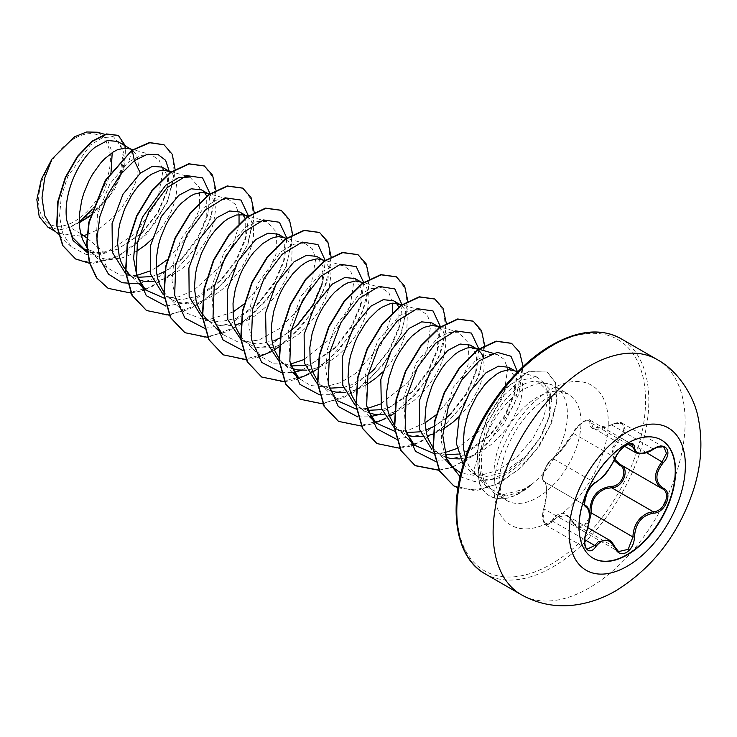 <?xml version="1.0" encoding="UTF-8"?>
<svg xmlns="http://www.w3.org/2000/svg" width="737" height="737" viewBox="0 0 737 737"><rect width="100%" height="100%" fill="white"/><g stroke="black" fill="none" stroke-linecap="round" stroke-linejoin="round"><path stroke-width="0.55" stroke-dasharray="3.69 2.76" d="M593.018 558.149A68.255 39.411 -60 0 1 592.852 558.047A68.255 39.411 -60 0 1 582.387 503.353A68.255 39.411 -60 0 1 626.975 443.204A68.255 39.411 -60 0 1 661.107 439.832A68.255 39.411 -60 0 1 661.273 439.925M614.197 460.588L612.023 448.695L619.495 436.599C628.735 428.188 621.825 418.404 611.277 424.936C597.191 431.292 590.033 430.657 589.821 423.02C589.941 419.86 587.886 419.344 583.658 421.472C579.291 424.3 575.873 427.967 573.404 432.49C566.302 444.374 559.153 453.264 551.976 459.151C546.734 461.758 539.852 479.511 543.768 480.303C547.315 483.859 547.315 493.394 543.768 508.908C539.852 520.405 546.743 530.189 551.976 520.598C559.199 510.299 566.338 510.934 573.404 522.515A1.152 0.553 -25.4 0 0 573.193 523.104A1.152 0.553 -25.4 0 0 573.441 523.288L566.836 515.568L556.343 517.208L553.183 521.474L546.006 525.205L543.031 518.82L544.238 508.733C547.462 493.937 547.462 484.928 544.238 481.703L585.722 505.656M609.287 540.074L618.592 551.58L577.172 527.674L588.946 522.736M543.768 480.303A1.152 1.105 -65.5 0 0 544.238 481.703C540.442 480.846 545.297 465.333 551.294 460.155L553.183 458.654C559.816 453.015 566.56 444.614 573.441 433.448C576.012 428.427 579.669 424.383 584.413 421.306L590.171 420.228L631.591 444.144L625.722 445.148C621.015 448.207 617.449 452.315 615.036 457.465C609.407 469.312 602.654 477.714 594.787 482.671L592.788 484.108C586.505 489.138 581.714 504.605 585.841 505.72C590.291 509.599 590.291 518.608 585.841 532.759L584.395 542.745L587.325 549.056L545.997 525.205C542.496 522.293 541.732 516.821 543.694 508.788L586.366 532.787M615.312 458.156A1.152 0.636 22.7 0 0 615.036 457.465L573.441 433.448A1.152 0.682 -152.3 0 1 573.211 432.674C573.515 430.5 577.117 426.649 584.036 421.131C587.942 419.537 589.987 419.233 590.171 420.228L593.267 428.169L611.599 424.945L614.98 423.397L622.673 423.453L664.009 447.313L656.483 447.359L643.226 453.246L635.709 452.665M573.404 522.515C575.873 527.167 579.291 528.457 583.658 526.384L589.489 517.503M74.492 138.51A50.779 29.314 120 0 0 38.591 200.694A50.779 29.314 120 0 0 74.492 221.422A50.779 29.314 120 0 0 110.393 159.238A50.779 29.314 120 0 0 74.492 138.51M530.622 485.186L530.778 485.278A60.784 35.09 -60 0 1 520.138 492.961A60.784 35.09 -60 0 1 489.746 495.973A60.784 35.09 -60 0 1 479.363 482.551L481.768 478.101C479.501 471.45 478.81 463.499 479.686 454.259C474.25 465.544 472.914 472.26 475.678 474.407A54.897 31.691 120 0 0 479.096 476.95A54.897 31.691 120 0 0 506.549 474.232A54.897 31.691 120 0 0 527.609 454.895L541.004 436.737L549.148 417.308L549.83 393.19L538.111 381.729L532.998 381.471C528.374 381.932 523.408 384.005 518.12 387.69C501.75 400.2 490.206 419.086 483.5 444.347A61.484 35.496 -60 0 1 523.933 389.247A61.484 35.496 -60 0 1 548.291 383.802A61.484 35.496 -60 0 1 554.666 386.197A61.484 35.496 -60 0 1 565.261 431.163A61.484 35.496 -60 0 1 530.622 485.186L530.889 484.716A60.784 35.09 -60 0 1 519.825 492.777A60.784 35.09 -60 0 1 489.432 495.789A60.784 35.09 -60 0 1 479.041 482.367L477.079 452.196L480.109 437.391L487.857 416.276L506.374 387.699L528.208 371.595L547.25 371.992L528.53 371.78L506.688 387.883L488.18 416.46L480.432 437.575L477.401 452.38L479.363 482.551L483.822 479.769C480.607 470.123 480.496 458.313 483.5 444.347M530.778 485.278L520.405 491.966L506.245 495.992L494.205 493.274L483.822 479.769M530.889 484.716L523.574 489.331L502.827 494.748L487 487.323L481.768 478.101M487 487.323L475.337 474.14M463.223 464.669L472.012 472.85L486.65 476.48L503.555 472.5L527.609 454.895M465.425 457.64L469.101 466.355L474.481 473.311M80.757 233.666L69.831 227.355A54.897 31.691 120 0 0 74.695 224.896A54.897 31.691 120 0 0 74.925 224.767L96.584 211.141L114.364 189.916L124.71 166.23L125.557 146.064M87.058 234.596L95.561 230.718L101.338 227.162L112.3 218.198L121.946 207.364L129.712 195.443L135.184 183.32L136.981 177.451L138.584 166.682L137.561 157.819L136.115 154.319L132.291 149.989M83.907 248.784L99.403 252.911L117.155 249.419L142.103 232.874L157.994 212.938L166.875 192.145L167.787 176.263L162.011 167.106M86.865 247.448L90.421 251.575L95.856 255.684L100.472 257.803L105.492 259.083L110.845 259.516L122.231 257.812L128.1 255.739L135.875 251.796M127.326 273.851L137.303 277.315M151.343 276.596L159.57 273.906M139.136 283.717L128.828 273.749L134.263 277.858L138.39 279.802M153.149 281.479L160.638 279.986L166.507 277.913L172.375 275.067L183.762 267.31L194.135 257.314L202.905 245.826L206.526 239.783L211.998 227.659L213.794 221.8L215.388 211.031L215.204 206.314L212.929 198.658L210.902 195.876L205.816 192.79M163.678 291.797L167.235 295.924L172.67 300.033L165.733 296.025L180.722 299.858L197.977 296.081L221.349 279.968L236.42 260.705L245.181 240.29L245.246 218.622M172.67 300.033L177.285 302.152L187.659 303.865L199.045 302.161L204.914 300.079L216.558 293.676L222.169 289.484L232.542 279.489L241.312 268.001L244.933 261.957L247.973 255.868L252.201 243.975L253.335 238.401L253.611 228.479L251.335 220.833L247.789 216.715M204.14 318.2L219.129 322.032L236.384 318.255L259.765 302.142L274.818 282.897L283.579 262.473L284.768 244.62L278.236 234.209M215.95 328.066L205.641 318.098L211.077 322.207L215.692 324.326L220.713 325.607L226.066 326.03L235.094 324.953M240.686 323.285L249.189 319.407L254.965 315.851L265.928 306.896L275.564 296.053L279.719 290.175L286.38 278.042L290.608 266.149L291.741 260.566L292.018 250.654L289.733 243.007L287.716 240.225L282.63 237.139M240.732 339.232L242.547 340.374L257.545 344.207L274.79 340.43M240.492 336.146L245.329 341.443L249.484 344.382L254.099 346.501L259.12 347.781L270.083 347.781L275.859 346.51L287.596 341.581L298.982 333.833L304.335 329.07L309.356 323.838L318.126 312.35L324.787 300.217L329.015 288.324L330.609 277.545L329.586 268.683L326.123 262.4L321.028 259.313M279.139 361.406L290.747 365.976M304.971 365.294L313.197 362.604L336.569 346.491L351.632 327.237L360.402 306.804L361.572 288.95L355.05 278.558M279.231 358.772L283.736 363.617L291.355 368.242M306.776 370.167L314.266 368.684L320.134 366.602L326.003 363.756L337.389 355.999L347.763 346.012L356.533 334.524L360.153 328.481L365.626 316.357L367.422 310.498L369.016 299.719L368.832 295.003L366.547 287.356L364.529 284.574L359.435 281.488M317.306 380.495L320.862 384.622L326.298 388.721L319.361 384.723L329.338 388.178M343.378 387.469L351.604 384.778L367.975 374.884M326.298 388.721L330.425 390.674M345.183 392.342L352.673 390.859L358.541 388.777L366.317 384.843M356.045 403.121L360.55 407.957L364.695 410.896L357.767 406.898L367.735 410.352M381.784 409.634L390.011 406.944L413.393 390.831L428.455 371.577L437.216 351.162L438.386 333.308L431.864 322.907M364.695 410.896L368.168 412.591M383.59 414.516L391.08 413.033L396.948 410.951L402.817 408.105L414.203 400.348L424.576 390.361L429.192 384.751L436.958 372.83L442.44 360.706L444.227 354.847L445.83 344.068L445.645 339.352L443.361 331.705L441.343 328.923L436.249 325.837M394.359 427.921L406.151 432.527M420.191 431.818L425.774 430.159M394.12 424.834L398.957 430.132L407.239 435.023M421.997 436.691L427.128 435.825M433.144 434.001L443.149 429.174M432.877 447.497L437.363 452.306L441.509 455.245L434.581 451.247L445.019 454.766M458.257 454.066L466.825 451.293L490.206 435.18L505.278 415.917L514.021 395.52L515.209 377.666L508.677 367.256M441.509 455.245L445.793 457.244M460.017 458.902L467.894 457.382L473.762 455.3L479.63 452.454L491.017 444.697L501.39 434.701L506.006 429.1L513.772 417.179L519.253 405.055L521.041 399.196L522.644 388.417L522.45 383.701L520.175 376.054L518.157 373.272L513.063 370.177M90.31 215.766L109.463 195.913L121.43 172.955L124.074 152.992L117.551 141.44M130.348 148.828L129.003 148.441M152.025 239.083L160.353 229.529L168.119 217.618L171.159 211.519L175.388 199.626L176.981 188.856L175.968 179.985L172.495 173.702L168.755 171.002M164.775 271.419L182.951 257.793L198.023 238.521L206.775 218.124L206.701 196.116M204.527 192.495L201.422 189.86M242.924 214.67L239.829 212.035M279.996 337.942L291.161 330.535M242.74 350.471L269.042 345.883L295.288 327.182L312.681 304.657L323.101 280.465L321.995 284.639L323.175 266.794L316.643 256.384M331.254 394.663L352.129 387.036L372.093 371.54L390.048 349.393L398.809 328.997L398.874 307.32M396.561 303.368L393.457 300.733M382.466 372.121L390.785 362.576L398.56 350.655L401.601 344.566L405.829 332.673L406.953 327.09L407.239 317.177L404.954 309.531L401.416 305.404M434.001 426.428L444.789 419.233M396.368 439.169L422.67 434.581L448.907 415.889L451.79 413.015L466.853 393.761L475.614 373.327L476.793 355.483L470.27 345.082M459.28 416.469L467.599 406.925L471.744 401.048L478.414 388.915L480.846 382.881L483.767 371.439L484.237 366.243L483.361 357.896M131.941 150.228L128.828 161.864L141.053 155.341L151.711 154.945L159.238 160.344L163.006 170.744L157.34 201.376L135.534 233.518L104.986 253.252L86.275 254.532L71.24 246.784L62.903 233.804L59.531 216.383L61.318 196.503L67.795 176.475L90.163 145.161L102.683 137.607L113.572 136.852L123.503 149.62L120.076 174.853L103.162 203.016L79.237 222.021M97.422 132.236L107.326 139.275L112.217 152.605M111.084 171.638L104.101 191.141L92.484 209.022A54.612 31.525 120 0 1 59.817 229.677L47.933 227.208M53.064 229.216L58.453 233.288L81.448 236.208M104.986 253.252L86.837 237.922M59.817 229.677L69.831 227.355M169.261 171.297L167.566 189.427L157.626 212.744L140.85 234.09L113.249 251.98L87.325 252.551M175.111 169.639L167.594 201.662L146.93 233.85L118.464 256.587L89.546 263.293M163.936 144.738L172.9 156.594L174.411 175.977L168.073 199.589L154.669 223.578L136.032 244.131L114.714 258.07L93.627 263.247L75.561 258.936M118.196 135.368L125.824 149.095L122.655 171.859L109.122 196.917L88.348 217.203M79.255 222.565L75.054 224.721M77.449 223.311L77.965 223.173M479.686 454.259L486.825 424.503L501.593 397.538L520.211 380.356L537.033 377.04L545.463 384.318L547.932 398.791L543.648 417.962L532.869 438.524L516.895 457.041L497.844 470.326L478.285 476.056L460.957 473.071M445.857 457.447L441.417 441.997L441.38 423.941L453.43 387.1L475.448 360.697L486.991 354.718L497.014 354.405L503.988 359.232L507.701 368.482L503.638 396.184L484.937 426.797L456.977 448.511M444.494 452.73L433.927 453.531M405.709 431.375L403.498 397.971L416.285 362.705L437.824 337.961L448.944 332.451L458.607 332.23L468.557 343.12L468.106 364.833L456.535 391.246L436.074 414.922M424.954 422.937L409.532 429.726L394.765 431.302M367.302 409.21L365.091 375.815L377.888 340.512L399.436 315.777L410.546 310.268L420.201 310.056L427.165 314.865L430.878 324.087L426.87 351.715L408.28 382.263L380.439 404.042M367.146 408.482L356.358 409.127M320.862 384.622L337.574 400.781L328.997 387.293L325.625 369.2L327.633 348.656L334.478 328.048L357.685 296.163L370.582 288.572L381.794 287.881L389.072 293.123L392.674 303.257M392.674 312.7L381.075 344.704L355.593 373.521L340.172 382.715L324.741 386.888L310.664 385.515L299.167 378.606M290.489 364.87L288.278 331.466L301.074 296.173L322.613 271.437L333.714 265.928L343.387 265.707L350.342 270.507L354.064 279.738L350.057 307.375L331.457 337.933L303.626 359.693M290.332 364.133L273.98 363.848L260.76 356.432L252.174 342.935L248.811 324.851L250.82 304.307L257.674 283.681L280.88 251.814L293.768 244.223L304.98 243.532L312.166 248.645L315.805 258.494L310.645 287.716M297.941 309.743L279.692 328.472L258.788 340.135L238.595 342.3L222.353 334.257M213.675 320.512L211.464 287.108L224.26 251.833L245.79 227.097L256.909 221.579L266.573 221.358L276.532 232.256L276.071 253.961L264.5 280.382L244.039 304.059M232.92 312.064L205.872 320.549L183.955 312.083L175.36 298.586L171.997 280.521L174.006 259.949L180.86 239.35L204.075 207.456L216.964 199.874L228.166 199.193L235.453 204.425L239.046 214.559M239.046 224.011L233.841 243.367M221.128 265.394L193.942 290.231L178.824 296.753L164.323 298.255M189.768 177.009L199.718 187.907L199.257 209.621L187.677 236.043L167.225 259.71M156.106 267.715L149.998 270.995M136.704 275.445L120.361 275.15L107.141 267.743L96.086 245.089L97.477 214.329L109.933 183.799L128.828 161.864M139.219 283.8L160.095 276.172L180.068 260.658L197.461 238.143L207.88 213.942L210.008 193.684M165.926 306.122L192.228 301.534L218.465 282.842L235.868 260.308L246.296 236.098L248.415 215.858M204.619 328.333L230.792 323.635L256.872 305.017L274.275 282.483L284.703 258.272L286.822 238.033M323.101 280.465L325.266 260.594M281.433 372.682L292.801 372.498M301.571 370.361L333.686 349.366L351.088 326.832L361.517 302.621L363.636 282.382M319.554 394.82L331.208 394.673M372.093 371.54L389.495 349.006L399.924 324.796L402.08 304.943M357.961 416.995L369.615 416.847M378.385 414.71L410.509 393.705L427.902 371.181L438.322 346.98L440.45 326.731M448.907 415.889L466.309 393.355L476.738 369.145L478.857 348.905M435.493 461.436L461.482 456.572L487.314 438.054L504.716 415.53L515.135 391.319L517.291 371.393M460.1 476.682L474.352 481.51L490.86 479.695L507.95 471.708L523.896 458.672L540.037 437.732L549.59 415.65L551.727 400.329L549.212 388.721L542.625 382.181L532.998 381.471M130.836 293.031L142.61 290.71M145.41 289.779L172.541 273.731L195.83 247.918L211.114 217.903L215.858 190.118M169.243 315.206L200.003 303.939L228.406 277.96L247.908 244.481L254.274 212.643M207.871 337.362L238.677 325.938L267.061 299.821L286.463 266.269L292.663 234.467M246.057 359.555L257.83 357.233M270.433 351.982L274.394 349.771M278.982 346.86L300.226 328.195L317.223 304.547L327.901 279.443L331.07 256.642M284.685 381.711L296.237 379.408M308.84 374.156L312.801 371.945M317.389 369.034L338.633 350.37L355.63 326.721L366.307 301.617L369.477 278.816M322.87 403.904L353.631 392.628L382.033 366.658L401.536 333.179L407.902 301.341M361.498 426.05L373.051 423.757M385.654 418.505L389.615 416.294M394.203 413.383L415.447 394.719L432.444 371.07L443.121 345.966L446.29 323.165M399.684 448.243L411.449 445.931M414.258 445.001L441.297 429.026L464.54 403.342L479.851 373.438L484.706 345.69M439.114 470.326L450.98 467.746M452.665 467.175L480.017 450.933L503.426 424.798L518.636 394.516L523.067 366.658M457.963 487.894L477.843 490.225L499.889 482.956L521.252 467.461L539.226 446.29L551.654 422.734L557.181 400.375L555.486 382.586L547.25 371.992M107.98 288.259L128.035 292.985L151.232 287.08L174.411 271.667L194.439 249.281L208.626 223.514L215.204 198.483L213.537 178.188L204.232 165.908M146.396 310.434L166.451 315.16L189.649 309.254L212.827 293.833L232.846 271.446L247.033 245.679L253.611 220.649L251.943 200.353L242.63 188.082M184.794 332.608L204.849 337.334L228.046 331.429L251.225 316.016L271.253 293.621L285.44 267.853L292.018 242.823L290.341 222.528L281.037 210.257M223.2 354.783L243.256 359.509L266.453 353.603L289.632 338.191L309.651 315.795L323.847 290.037L330.425 265.007L328.757 244.712L319.453 232.431M261.617 376.957L281.672 381.674L304.869 375.778L328.048 360.356L348.067 337.97L362.254 312.202L368.832 287.172L367.164 266.877L357.85 254.606M300.014 399.122L320.07 403.848L343.258 397.952L366.446 382.54L386.474 360.144L400.661 334.377L407.239 309.347L405.562 289.051L396.257 276.771M338.421 421.306L358.477 426.023L381.674 420.127L404.853 404.714L424.871 382.319L439.068 356.551L445.645 331.521L443.978 311.226L434.673 298.955M376.837 443.481L396.893 448.197L420.081 442.301L443.269 426.88L463.287 404.484L477.475 378.717L484.052 353.686L482.376 333.4L473.071 321.12M439.003 470.123L450.814 467.516M452.435 466.954L470.906 457.41L488.318 442.744L514.472 404.226L522.736 366.215L519.364 352.12L511.478 343.295M453.568 485.729L473.172 490.372L495.66 484.706L517.945 469.976L537.052 448.778L550.502 424.623L556.739 401.407L555.311 382.825L546.928 371.798M653.581 449.174L611.286 424.696C617.284 422.218 621.079 421.804 622.682 423.453L625.096 429.505L620.554 437.658L619.495 436.599M624.654 446.29L593.276 428.169C593.884 427.22 592.327 432.601 611.286 424.696L611.277 424.936M628.081 444.347L591.323 423.13A1.152 0.967 7.1 0 0 589.821 423.02M595.533 482.661A1.152 0.958 63.4 0 1 594.787 482.671L553.183 458.654A1.152 0.995 -123.3 0 0 552.317 458.727L559.53 451.772L573.211 432.674A1.152 0.682 -152.3 0 1 573.404 432.49M544.127 481.648C542.368 480.81 542.119 477.944 543.381 473.043C546.513 465.111 549.489 460.339 552.317 458.727L552.317 458.727A1.152 0.995 -123.3 0 0 551.976 459.151M543.768 508.908L543.694 508.788C545.988 500.828 546.43 491.92 546.31 490.16C545.979 484.605 545.343 481.814 544.422 481.795L585.629 505.6M551.976 520.598A1.152 0.636 -149.6 0 0 553.183 521.474L584.782 539.714M587.914 527.738L566.836 515.568C567.84 515.412 569.95 517.927 573.193 523.104L577.172 527.664L573.441 523.288L615.036 547.305M620.821 464.817L662.158 488.686L620.554 464.669A1.152 0.691 -61.9 0 0 620.536 464.66A1.152 0.691 -61.9 0 0 620.471 464.632M646.432 452.601L620.554 437.658L613.488 448.409L614.787 459.344M657.017 359.49A135.783 78.398 -60 0 1 677.837 468.299A135.783 78.398 -60 0 1 589.13 587.96A135.783 78.398 -60 0 1 521.234 594.685M484.909 573.708A135.783 78.398 120 0 0 552.805 566.983A135.783 78.398 120 0 0 641.512 447.331A135.783 78.398 120 0 0 620.692 338.523M551.165 346.187A133.48 77.063 120 0 0 456.783 509.663A133.48 77.063 120 0 0 551.165 564.155A133.48 77.063 120 0 0 645.548 400.679A133.48 77.063 120 0 0 551.165 346.187M537.549 497.503A61.484 35.496 120 0 0 577.716 443.333A61.484 35.496 120 0 0 568.291 394.065A61.484 35.496 120 0 0 537.549 397.114A61.484 35.496 120 0 0 497.383 451.284A61.484 35.496 120 0 0 506.807 500.552A61.484 35.496 120 0 0 537.549 497.503M551.165 521.096A80.738 46.615 120 0 0 608.265 422.209A80.738 46.615 120 0 0 551.165 389.247A80.738 46.615 120 0 0 494.076 488.134A80.738 46.615 120 0 0 551.165 521.096M494.205 493.274L506.807 500.552C504.587 499.364 502.754 496.609 501.317 492.279C499.483 486.853 499.253 479.28 500.616 469.552L505.471 451.422C515.532 426.714 529.433 408.924 547.176 398.063C553.929 394.433 559.162 392.692 562.884 392.867L568.291 394.065L554.666 386.197M538.111 381.729L548.291 383.802M472.012 472.85L479.096 476.95M87.113 250.635L95.856 255.684M131.315 276.154L134.263 277.858M208.129 320.503L211.077 322.207M242.547 340.374L249.484 344.382M280.954 362.549L287.891 366.547M396.174 429.072L403.102 433.07M207.161 193.177L208.359 193.868M283.975 237.526L285.173 238.217M322.382 259.7L323.58 260.391M360.789 281.875L361.987 282.557M437.603 326.224L438.791 326.906M514.417 370.564L515.605 371.255M71.24 246.784L58.223 234.2M113.572 136.852L104.857 134.364M55.533 231.602L58.453 233.288M537.033 377.04L518 371.595M448.022 462.689L436.083 451.136M497.014 354.405L493.044 353.272M407.985 438.939L397.676 428.962M458.607 332.23L440.136 326.942M369.578 416.764L359.269 406.787M420.201 310.056L402.144 304.888M381.794 287.881L363.323 282.603M292.764 372.415L282.455 362.447M343.387 265.707L325.339 260.539M260.76 356.432L244.048 340.273M304.98 243.532L286.518 238.254M266.573 221.358L248.526 216.199M183.946 312.083L167.235 295.924M228.166 199.183L209.704 193.905M185.798 175.876L171.297 171.73M107.141 267.743L90.421 251.575M151.711 154.936L132.927 149.565M180.068 260.658L182.951 257.793M207.88 213.942L206.775 218.124M218.465 282.842L221.358 279.968M246.296 236.098L245.181 240.29M256.872 305.017L259.765 302.142M284.703 258.272L283.588 262.473M295.288 327.182L298.172 324.317M333.686 349.366L336.569 346.491M361.517 302.621L360.402 306.804M399.924 324.796L398.809 328.997M410.509 393.705L413.393 390.831M438.322 346.98L437.216 351.162M476.738 369.145L475.623 373.327M487.314 438.054L490.206 435.18M515.135 391.319L514.021 395.52M523.896 458.672L525.785 456.783M549.59 415.65L549.148 417.308M142.103 232.874L140.85 234.09M166.875 192.145L167.566 189.427M544.422 481.795L585.574 505.554"/><path stroke-width="1.11" d="M661.273 439.925A68.255 39.411 -60 0 1 671.518 494.674A68.255 39.411 -60 0 1 626.975 554.666A68.255 39.411 -60 0 1 593.018 558.149M627.316 443.407A68.255 39.411 -60 0 1 661.439 440.026A68.255 39.411 -60 0 1 671.904 494.72A68.255 39.411 -60 0 1 627.316 554.869A68.255 39.411 -60 0 1 593.193 558.241A68.255 39.411 -60 0 1 582.727 503.555A68.255 39.411 -60 0 1 627.316 443.407M595.957 482.164C603.281 477.447 609.665 469.515 615.082 458.377C617.606 452.702 621.42 448.216 626.524 444.899C631.526 442.384 634.17 443.149 634.456 447.193C635.46 454.646 641.844 455.217 653.599 448.907C665.354 440.606 673.434 452.103 663.3 462.679C654.778 473.559 654.778 482.053 663.3 488.18C673.443 492.362 665.336 513.182 653.599 513.155C641.835 515.31 635.451 523.252 634.456 536.969C634.17 543.915 631.526 549.074 626.524 552.455C621.42 554.924 617.606 553.496 615.082 548.171C609.656 538.185 603.281 537.614 595.957 546.458C588.78 557.393 580.719 545.877 586.274 532.667C590.392 519.216 590.392 510.704 586.274 507.139C580.71 505.61 588.799 484.789 595.957 482.164A1.152 0.958 63.4 0 1 595.533 482.661L595.533 482.661C605.307 475.061 605.307 475.918 615.312 458.156C617.376 453.458 620.536 449.478 624.773 446.198C629.223 443.702 631.489 443.02 631.591 444.144L635.709 452.665C640.941 454.665 646.902 453.504 653.581 449.174C658.058 446.511 661.54 445.894 664.037 447.322L664.009 447.313M589.489 517.503L589.821 513.026C590.079 497.162 597.228 488.262 611.277 486.328A1.152 0.58 -91.4 0 0 611.599 487.719L605.528 488.769C595.496 493.062 590.761 501.123 591.323 512.943L588.946 522.736M618.592 551.58L628.21 549.341L632.926 536.96C633.396 525.674 638.306 517.715 647.639 513.081L653.203 511.736C664.175 511.865 671.647 492.657 662.158 488.686L662.176 488.695A1.152 0.765 117.9 0 1 662.158 488.686C653.295 482.256 653.295 473.246 662.158 461.675L666.46 453.375L664.037 447.322M586.274 532.667L586.366 532.787C584.036 537.457 584.174 548.264 587.334 549.065L594.787 545.491L598.453 541.52L609.287 540.083L587.914 527.738M595.533 482.661C592.226 484.743 589.36 488.355 586.938 493.495C584.34 502.183 583.934 506.236 585.722 505.656L585.574 505.554M611.277 486.328C621.844 486.816 628.725 469.064 619.495 465.185L614.197 460.588M514.417 370.564L508.677 367.256L498.479 366.197L486.024 372.738L470.197 391.181L459.197 416.774L456.369 443.407L463.223 464.669M518 371.595L509.166 369.698L501.409 371.549L497.226 373.742L488.695 380.513L484.513 385L476.756 395.806L470.317 408.491L467.774 415.29L464.301 429.275L463.278 443.02L463.748 449.524L465.425 457.64M81.448 236.208L87.058 234.596M86.837 237.922L80.757 233.666M130.348 148.828L117.551 141.44L107.528 140.481L95.257 147.133C77.984 160.454 62.774 194.596 66.745 220.308L72.594 237.434L83.907 248.784L87.113 250.635M132.927 149.565L125.106 147.962L117.34 149.814L113.166 152.006L104.636 158.777L100.453 163.264L92.687 174.07L89.269 180.224L83.705 193.555L81.687 200.519L79.403 214.495L79.688 227.779L80.812 233.905L82.608 239.543L86.865 247.448M168.755 171.002L162.011 167.106L152.338 166.332L140.371 173.177L122.932 194.319L112.079 223.587L112.356 252.34L124.746 272.165M137.303 277.315L151.343 276.596M169.952 171.693L163.513 170.136L159.754 170.634L151.573 174.181L147.308 177.184L138.86 185.429L134.853 190.551L131.094 196.235L124.654 208.93L120.094 222.694L118.648 229.714L117.625 243.45L119.219 256.08L121.015 261.718L123.448 266.785L128.828 273.749M138.39 279.802L143.899 281.258L153.149 281.479M207.161 193.177L201.422 189.86L191.224 188.801L178.778 195.351L161.366 216.448L150.523 245.587L150.716 274.33L162.988 294.21M209.704 193.905L201.92 192.311L194.153 194.163L189.98 196.355L181.44 203.126L177.267 207.604L169.501 218.41L166.083 224.573L160.519 237.904L158.501 244.868L156.216 258.844L156.493 272.128L157.626 278.245L159.422 283.892L163.678 291.797M247.789 216.715L239.829 212.035L229.64 210.975L217.185 217.526L199.727 238.696L188.893 267.955L189.169 296.689L201.57 316.514M246.766 216.042L243.744 214.835L236.568 214.983L228.387 218.53L224.122 221.533L215.674 229.778L211.666 234.9L207.908 240.584L201.468 253.279L196.908 267.043L195.462 274.063L194.439 287.798L196.033 300.42L197.829 306.067L200.261 311.134L205.641 318.098M235.094 324.953L240.686 323.285M283.975 237.526L278.236 234.209L268.038 233.15L255.592 239.7L238.005 261.11L227.189 290.737L227.788 319.674L240.732 339.232M286.518 238.254L278.733 236.66L274.975 237.157L270.967 238.502L262.519 243.707L254.081 251.953L250.073 257.075L242.897 268.913L239.875 275.445L235.306 289.217L233.03 303.193L233.307 316.477L234.44 322.594L236.236 328.241L240.492 336.146M322.382 259.7L316.643 256.384L306.445 255.324L293.999 261.875L276.384 283.321L265.596 312.912L266.186 341.821L279.139 361.406M290.747 365.976L304.971 365.294M325.339 260.539L317.14 258.825L309.374 260.677L305.201 262.869L300.926 265.873L292.488 274.127L284.722 284.933L281.304 291.087L278.282 297.619L273.713 311.392L271.437 325.367L271.713 338.651L272.847 344.769L274.643 350.407L279.231 358.772M291.355 368.242L297.527 369.956L306.776 370.167M360.789 281.875L355.05 278.558L344.861 277.499L332.405 284.049L315.003 305.136L304.141 334.322L304.344 363.037L316.615 382.908M329.338 388.178L343.378 387.469M363.323 282.603L355.547 281L347.781 282.851L343.599 285.044L335.068 291.824L330.895 296.302L323.128 307.108L319.711 313.262L316.689 319.794L312.12 333.566L309.844 347.532L310.12 360.826L311.254 366.943L313.05 372.581L317.306 380.495M330.425 390.674L335.934 392.13L345.183 392.342M401.416 305.404L393.457 300.733L383.258 299.673L370.812 306.224L353.41 327.311L342.558 356.45L342.742 385.193L355.013 405.074M367.735 410.352L381.784 409.634M400.384 304.731L393.954 303.174L390.195 303.672L382.006 307.218L377.74 310.222L369.301 318.476L365.294 323.598L358.118 335.436L355.096 341.968L350.526 355.741L349.08 362.751L348.057 376.496L349.66 389.118L351.457 394.756L356.045 403.121M368.168 412.591L374.341 414.305L383.59 414.516M437.603 326.224L431.864 322.907L421.665 321.848L409.21 328.398L391.605 349.835L380.808 379.463L381.407 408.353L394.359 427.921M406.151 432.527L420.191 431.818M425.774 430.159L434.001 426.428M440.136 326.942L432.361 325.349L424.595 327.2L420.412 329.393L411.882 336.173L407.708 340.651L399.942 351.457L396.524 357.611L393.503 364.142L388.933 377.915L386.658 391.881L386.934 405.175L388.067 411.292L389.864 416.93L394.12 424.834M407.239 435.023L412.748 436.479L421.997 436.691M427.128 435.825L433.144 434.001M477.935 349.55L470.27 345.082L460.072 344.022L447.617 350.572L430.242 371.614L419.371 400.771L419.546 429.496L431.781 449.395M445.019 454.766L458.257 454.066M477.198 349.08L470.768 347.523L467.009 348.021L458.819 351.567L454.554 354.571L446.106 362.825L442.099 367.947L434.931 379.785L431.91 386.317L427.34 400.09L425.894 407.1L424.871 420.845L426.474 433.467L428.261 439.105L432.877 447.497M445.793 457.244L451.155 458.654L460.017 458.902M79.264 222.758L90.31 215.766M132.291 149.989L131.545 149.519M135.875 251.796L145.355 245.135L152.025 239.083M159.57 273.906L164.775 271.419M206.701 196.116L204.527 192.495M245.246 218.622L242.924 214.67M274.79 340.43L279.996 337.942M291.161 330.535L298.172 324.308L313.243 305.044L321.995 284.639M367.975 374.884L374.986 368.666M398.874 307.32L396.561 303.368M366.317 384.843L375.796 378.173L382.466 372.121M444.789 419.233L451.79 413.015M443.149 429.174L452.61 422.522L459.28 416.469M483.361 357.896L481.768 353.88L478.23 349.753M79.237 222.021L92.024 209.603M55.533 231.602L47.933 227.208L39.199 216.632L36.85 199.616L41.355 179.183L51.949 159.054L74.594 136.778L86.634 131.987L97.422 132.236L104.857 134.364M112.217 152.605L111.084 171.638M51.949 159.054L44.653 178.142L41.991 197.977L44.791 215.83L53.064 229.216L58.223 234.2M140.371 173.177L134.364 160.666L147.059 154.438L157.902 154.411L165.613 160.316L169.261 171.297M87.325 252.551L73.083 240.566L66.745 220.308M139.219 283.8L122.084 282.741L108.468 274.136L99.799 258.927L96.916 238.88L99.9 216.383L108.099 194.135L120.195 174.798L134.364 160.666L132.264 150.412L149.786 142.729L164.093 144.83L172.265 154.319L175.111 169.639M89.546 263.293L75.727 259.028L62.986 245.771L56.998 225.688L58.122 201.791L65.621 177.562L77.836 156.456L92.42 141.347L106.773 134.134L118.362 135.461L125.557 146.064M131.941 150.228L105.28 180.381L88.809 222.279L86.726 243.468L89.315 262.492L96.501 277.803L108.146 288.351L96.823 277.987L89.638 262.676L87.049 243.652L89.131 222.463L105.594 180.565L131.941 150.228L149.464 142.545L163.936 144.738M75.561 258.936L62.663 245.587L56.675 225.504L57.799 201.606L65.298 177.377L77.514 156.272L92.107 141.163L106.45 133.95L118.196 135.368M88.348 217.203L79.255 222.565M460.957 473.071L453.052 467.553L445.857 457.447M456.977 448.511L444.494 452.73M433.927 453.531L414.387 445.13L405.709 431.375M436.074 414.922L424.954 422.937M394.765 431.302L375.981 422.955L367.302 409.21M380.439 404.042L367.146 408.482M356.358 409.127L337.574 400.781M392.674 303.257L392.674 312.7M292.764 372.415L299.167 378.606L290.489 364.87M303.626 359.693L290.332 364.133M310.645 287.716L297.941 309.743M215.95 328.066L222.353 334.257L213.675 320.512M244.039 304.059L232.92 312.064M239.046 214.559L239.046 224.011M233.841 243.367L221.128 265.394M164.323 298.255L145.539 289.917L136.953 276.421L133.59 258.337L135.599 237.784L142.444 217.175L165.659 185.291L178.547 177.709L189.768 177.009L185.798 175.876M167.225 259.71L156.106 267.715M149.998 270.995L136.704 275.445M210.008 193.684L202.592 177.903L186.71 175.609L166.93 187.788L148.782 211.915L137.377 242.574L136.207 272.791L146.294 295.675L165.926 306.122M248.415 215.858L240.981 200.068L225.061 197.802L205.255 210.045L187.097 234.255L175.738 264.988L174.66 295.215L184.867 318.034L204.619 328.333M286.822 238.033L279.406 222.252L263.524 219.958L243.744 232.137L225.596 256.264L214.191 286.923L213.021 317.14L223.108 340.024L242.74 350.471M325.266 260.594L317.988 244.564L302.124 242.086L282.289 254.182L264.049 278.356L252.588 309.125L251.446 339.444L261.644 362.346L281.433 372.682M292.801 372.498L301.571 370.361M363.636 282.382L356.22 266.601L340.337 264.307L320.558 276.486L302.41 300.604L291.004 331.272L289.834 361.489L299.922 384.373L319.554 394.82M402.08 304.943L394.82 288.922L378.993 286.417L359.186 298.448L340.955 322.53L329.457 353.235L328.223 383.535L338.292 406.511L357.961 416.995M369.615 416.847L378.385 414.71M440.45 326.731L433.034 310.95L417.151 308.656L397.372 320.835L379.223 344.953L367.818 375.621L366.648 405.838L376.736 428.722L396.368 439.169M478.857 348.905L471.394 333.087L455.411 330.867L435.549 343.221L417.391 367.57L406.096 398.404L405.166 428.639L415.557 451.357L435.493 461.436M517.291 371.393L510.981 356.266L497.217 352.332L479.372 360.725L461.684 380.043L448.345 406.677L442.771 435.447L446.963 460.358L460.1 476.682M108.146 288.351L130.836 293.031M142.61 290.71L145.41 289.779M215.858 190.118L212.578 175.213L204.389 166L189.123 163.955L170.671 172.587L152.218 190.791L136.944 216.024L127.538 244.638L125.797 272.487L132.347 295.555L146.552 310.526L169.243 315.206M254.274 212.643L251.041 197.516L242.795 188.175L227.521 186.129L209.078 194.761L190.625 212.965L175.36 238.189L165.945 266.803L164.194 294.653L170.744 317.721L184.95 332.7L207.871 337.362M292.663 234.467L289.392 219.562L281.202 210.34L265.928 208.304L247.475 216.936L229.032 235.149L213.758 260.373L204.352 288.987L202.611 316.836L209.151 339.904L223.366 354.875L246.057 359.555M257.83 357.233L270.433 351.982M274.394 349.771L278.982 346.86M331.07 256.642L327.799 241.736L319.609 232.524L304.335 230.469L285.892 239.101L267.439 257.314L252.165 282.547L242.759 311.161L241.017 339.011L247.558 362.079L261.773 377.049L284.685 381.711M296.237 379.408L308.84 374.156M312.801 371.945L317.389 369.034M369.477 278.816L366.206 263.91L358.016 254.698L342.742 252.644L324.298 261.285L305.846 279.489L290.571 304.713L281.166 333.327L279.415 361.176L285.965 384.244L300.171 399.224L322.87 403.904M407.902 301.341L404.668 286.205L396.414 276.863L381.14 274.827L362.696 283.459L344.253 301.673L328.978 326.896L319.572 355.51L317.822 383.36L324.372 406.419L338.587 421.398L361.498 426.05M373.051 423.757L385.654 418.505M389.615 416.294L394.203 413.383M446.29 323.165L443.02 308.259L434.83 299.047L419.556 296.993L401.112 305.625L382.66 323.838L367.385 349.062L357.979 377.676L356.229 405.534L362.779 428.593L376.994 443.573L399.684 448.243M411.449 445.931L414.258 445.001M484.706 345.69L481.482 330.554L473.237 321.212L457.963 319.167L439.51 327.799L421.067 346.012L405.792 371.236L396.386 399.85L394.636 427.7L401.186 450.758L415.392 465.738L439.114 470.326M450.98 467.746L452.665 467.175M523.067 366.658L519.677 352.304L511.635 343.387L496.489 341.323L478.184 349.789L459.833 367.726L444.558 392.646L434.996 421.02L433.282 448.593L439.814 471.229L453.734 485.821L457.963 487.894M204.232 165.908L188.801 163.771L170.348 172.403L151.905 190.607L136.631 215.84L127.215 244.454L125.474 272.303L132.024 295.371L146.396 310.434M242.63 188.082L227.199 185.945L208.755 194.577L190.312 212.781L175.037 238.005L165.622 266.619L163.881 294.468L170.422 317.536L184.794 332.608M281.037 210.257L265.606 208.12L247.153 216.752L228.71 234.965L213.435 260.189L204.029 288.803L202.288 316.652L208.838 339.72L223.2 354.783M319.453 232.431L304.022 230.285L285.569 238.917L267.126 257.13L251.851 282.363L242.436 310.977L240.695 338.827L247.245 361.895L261.617 376.957M357.85 254.606L342.419 252.459L323.976 261.101L305.533 279.305L290.258 304.528L280.843 333.142L279.102 360.992L285.643 384.06L300.014 399.122M396.257 276.771L380.826 274.634L362.374 283.275L343.93 301.488L328.656 326.712L319.25 355.326L317.509 383.176L324.05 406.234L338.421 421.306M434.673 298.955L419.242 296.808L400.79 305.44L382.337 323.654L367.063 348.877L357.657 377.491L355.916 405.35L362.466 428.409L376.837 443.481M473.071 321.12L457.64 318.983L439.197 327.615L420.744 345.828L405.479 371.052L396.064 399.666L394.313 427.515L400.864 450.574L415.069 465.554L439.003 470.123M450.814 467.516L452.435 466.954M511.478 343.295L496.167 341.139L477.862 349.605L459.519 367.542L444.236 392.462L434.673 420.836L432.96 448.409L439.501 471.044L453.568 485.729M589.821 513.026L591.323 512.943L632.926 536.96L634.456 536.969M620.471 464.632A1.152 0.691 -61.9 0 0 619.495 465.185M620.554 464.669C630.43 468.769 622.94 488.106 611.599 487.719L653.203 511.736A1.152 0.654 86 0 1 653.599 513.155M614.787 459.344L620.075 464.402L661.725 488.447M663.3 462.679L646.432 452.601M634.456 447.193A1.152 0.94 -179.5 0 1 632.926 447.147L628.081 444.347M585.629 505.6L585.841 505.72A1.152 1.069 115.6 0 1 586.274 507.139M584.782 539.714L594.787 545.491A1.152 0.59 35.2 0 1 595.957 546.458M615.036 547.305A1.152 0.626 157.4 0 1 615.312 547.536A1.152 0.626 157.4 0 1 615.082 548.171M663.3 488.18A1.152 0.765 117.9 0 1 662.176 488.695L662.406 488.824M627.261 566.209A82.185 47.454 -60 0 1 569.148 532.658A82.185 47.454 -60 0 1 627.261 432.002A82.185 47.454 -60 0 1 685.373 465.554A82.185 47.454 -60 0 1 627.261 566.209M521.234 594.685A135.783 78.398 -60 0 1 500.423 485.876A135.783 78.398 -60 0 1 589.13 366.215A135.783 78.398 -60 0 1 657.017 359.49L620.692 338.523A135.783 78.398 120 0 0 552.805 345.248A135.783 78.398 120 0 0 464.098 464.9A135.783 78.398 120 0 0 484.909 573.708L521.234 594.685C537.955 603.99 555.799 607.435 574.759 605.013C589.278 603.05 603.05 598.26 616.095 590.632C652.669 567.858 678.344 534.629 693.13 490.934C701.329 465.922 703.024 441.61 698.215 417.98C695 399.408 679.864 371.586 657.017 359.49M484.909 573.708C456.922 558.36 448.197 512.353 463.822 462.661C478.12 414.535 514.186 366.243 551.644 345.128C578.324 330.185 601.346 327.983 620.692 338.523M127.326 273.851L131.315 276.154M204.14 318.2L208.129 320.503M453.052 467.553L448.022 462.689M493.044 353.272L478.958 349.237M478.543 349.117L474.656 348.011M414.387 445.13L407.985 438.939M375.981 422.955L369.578 416.764M402.144 304.888L397.842 303.662M248.526 216.199L244.223 214.964M145.548 289.917L139.136 283.717M171.297 171.73L167.41 170.615M624.654 446.29L635.699 452.665M586.366 532.787L588.752 523.878L589.526 516.029C589.591 510.778 588.439 507.388 586.072 505.84L586.072 505.84M618.601 551.589L615.312 547.536C612.41 542.515 610.402 540.028 609.287 540.083"/></g></svg>
